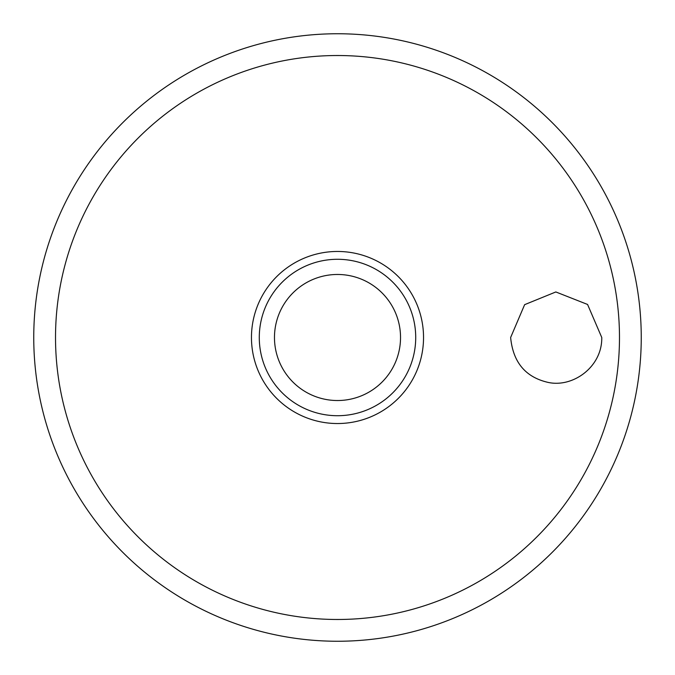 <?xml version="1.0" encoding="UTF-8"?>
<svg xmlns="http://www.w3.org/2000/svg" width="675" height="675" viewBox="0 0 675 675"><rect width="100%" height="100%" fill="white"/><g stroke="black" fill="none" stroke-linecap="round" stroke-linejoin="round"><path stroke-width="1.01" d="M33.75 337.5A303.75 303.75 0 0 0 337.5 641.25A303.75 303.75 0 0 0 641.25 337.5A303.75 303.75 0 0 0 337.5 33.75A303.75 303.75 0 0 0 33.75 337.5M510.638 337.5L524.635 304.661L555.829 291.954L587.571 304.459L601.763 337.5C602.328 367.36 571.894 388.69 546.708 382.067C524.981 376.599 512.958 361.741 510.638 337.5M423.537 337.5A86.037 86.037 0 0 0 337.5 251.463A86.037 86.037 0 0 0 251.463 337.5A86.037 86.037 0 0 0 337.5 423.537A86.037 86.037 0 0 0 423.537 337.5M337.5 415.716A78.216 78.216 0 0 0 415.716 337.5A78.216 78.216 0 0 0 337.5 259.284A78.216 78.216 0 0 0 259.284 337.5A78.216 78.216 0 0 0 337.5 415.716A78.216 78.216 0 0 1 259.284 337.5A78.216 78.216 0 0 1 337.5 259.284M619.481 337.5A281.981 281.981 0 0 0 337.5 55.519A281.981 281.981 0 0 0 55.519 337.5A281.981 281.981 0 0 0 337.5 619.481A281.981 281.981 0 0 0 619.481 337.5M400.528 337.5A63.028 63.028 0 0 0 337.5 274.472A63.028 63.028 0 0 0 274.472 337.5A63.028 63.028 0 0 0 337.5 400.528A63.028 63.028 0 0 0 400.528 337.5"/></g></svg>
